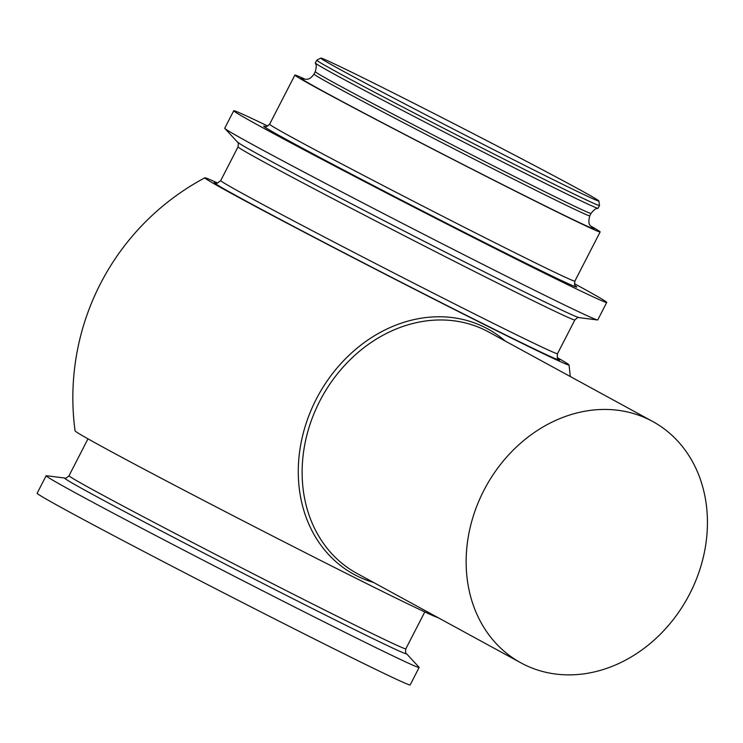 <?xml version="1.0" encoding="UTF-8"?>
<svg xmlns="http://www.w3.org/2000/svg" width="743" height="743" viewBox="0 0 743 743"><rect width="100%" height="100%" fill="white"/><g stroke="black" fill="none" stroke-linecap="round" stroke-linejoin="round"><path stroke-width="1.11" d="M505.231 341.037A139.777 117.069 118.6 0 0 484.808 327.375A139.777 117.069 118.6 0 0 316.221 399.251A139.777 117.069 118.6 0 0 357.039 575.983A139.777 117.069 118.6 0 0 373.534 582.456M649.633 419.879A137.501 115.165 -61.4 0 1 652.633 421.448A137.501 115.165 -61.4 0 1 681.47 608.08A137.501 115.165 -61.4 0 1 520.936 662.867A137.501 115.165 -61.4 0 1 484.724 488.792A137.501 115.165 -61.4 0 1 649.633 419.879M75.572 492.943A209.693 3.371 -152.8 0 1 46.14 475.752A209.693 3.371 -152.8 0 1 46.391 475.715L64.799 478.046A192.233 3.093 -152.8 0 0 91.547 493.844A192.233 3.093 -152.8 0 0 286.519 595.459A192.233 3.093 -152.8 0 0 406.412 653.608L419.024 667.223A209.693 3.371 -152.8 0 1 419.145 667.446A209.693 3.371 -152.8 0 1 284.29 601.784A209.693 3.371 -152.8 0 1 75.572 492.943M419.145 667.446L410.155 684.935A209.693 3.371 -152.8 0 1 275.309 619.263A209.693 3.371 -152.8 0 1 66.582 510.432A209.693 3.371 -152.8 0 1 37.15 493.241L46.14 475.752M598.886 200.991A156.355 2.517 -152.8 0 1 499.082 152.445A156.355 2.517 -152.8 0 1 342.699 70.91A156.355 2.517 -152.8 0 1 320.781 58.065A156.355 2.517 -152.8 0 1 422.052 107.429A156.355 2.517 -152.8 0 1 576.94 188.202A156.355 2.517 -152.8 0 1 598.886 200.991L599.499 205.486A158.956 2.554 -152.8 0 1 599.499 205.514A158.956 2.554 -152.8 0 1 497.281 155.733A158.956 2.554 -152.8 0 1 339.059 73.232A158.956 2.554 -152.8 0 1 316.75 60.202A158.956 2.554 -152.8 0 1 316.769 60.183L315.329 62.969A158.956 2.554 -152.8 0 0 315.329 63.034C315.246 64.121 317.493 63.684 315.264 71.653L314.01 74.096A155.036 2.489 -152.8 0 0 335.771 86.81A155.036 2.489 -152.8 0 0 490.092 167.277A155.036 2.489 -152.8 0 0 589.793 215.832C586.84 226.689 592.125 225.835 592.041 227.377L592.032 227.367M599.499 205.514L598.078 208.281A158.956 2.554 -152.8 0 1 598.013 208.309A158.956 2.554 -152.8 0 1 494.374 157.748A158.956 2.554 -152.8 0 1 337.638 76A158.956 2.554 -152.8 0 1 315.329 63.034M590.722 226.03A171.605 2.758 -152.8 0 1 600.13 231.965A171.605 2.758 -152.8 0 1 489.776 178.218A171.605 2.758 -152.8 0 1 318.961 89.16A171.605 2.758 -152.8 0 1 294.878 75.08A171.605 2.758 -152.8 0 1 305.169 79.278M574.423 283.677A209.693 3.371 -152.8 0 1 577.292 285.247A209.693 3.371 -152.8 0 1 606.725 302.438L597.744 319.927A209.693 3.371 -152.8 0 1 597.493 319.964A209.693 3.371 -152.8 0 1 458.923 252.239A209.693 3.371 -152.8 0 1 254.171 145.424A209.693 3.371 -152.8 0 1 224.85 128.455A209.693 3.371 -152.8 0 1 224.739 128.233L233.729 110.744A209.693 3.371 -152.8 0 1 267.786 126.087M606.725 302.438A209.693 3.371 -152.8 0 1 471.879 236.776A209.693 3.371 -152.8 0 1 263.161 127.935A209.693 3.371 -152.8 0 1 233.729 110.744M557.361 357.662A204.696 3.288 -152.8 0 1 568.989 364.934A204.696 3.288 -152.8 0 1 485.095 324.96A204.696 3.288 -152.8 0 1 297.98 228.937A204.696 3.288 -152.8 0 1 204.882 177.809A204.696 3.288 -152.8 0 1 217.56 183.029M438.091 617.674A204.511 3.288 -152.8 0 1 355.043 577.785A204.511 3.288 -152.8 0 1 169.887 482.792A204.511 3.288 -152.8 0 1 75.062 430.838M652.633 421.448L488.625 331.982A137.501 115.165 118.6 0 0 485.616 330.403A137.501 115.165 118.6 0 0 320.716 399.316A137.501 115.165 118.6 0 0 356.928 573.401L520.936 662.867M598.013 208.309C597.186 209.015 596.22 206.935 591.047 213.38A155.036 2.489 -152.8 0 1 491.346 164.835A155.036 2.489 -152.8 0 1 337.025 84.368A155.036 2.489 -152.8 0 1 315.264 71.653M591.697 227.079A164.658 2.647 -152.8 0 1 500.838 183.697A164.658 2.647 -152.8 0 1 324.162 91.76A164.658 2.647 -152.8 0 1 303.757 79.102M600.13 231.965L574.868 281.114A171.605 2.758 -152.8 0 1 464.514 227.377A171.605 2.758 -152.8 0 1 293.699 138.309A171.605 2.758 -152.8 0 1 269.616 124.239L294.878 75.08M575.453 285.925A175.998 2.833 -152.8 0 1 473.858 237.138A175.998 2.833 -152.8 0 1 288.395 140.576A175.998 2.833 -152.8 0 1 265.353 126.561M597.493 319.964L579.085 317.632A192.233 3.093 -152.8 0 1 452.05 255.546A192.233 3.093 -152.8 0 1 264.341 157.627A192.233 3.093 -152.8 0 1 237.463 142.062L224.85 128.455M579.085 317.632C578.741 316.852 577.33 317.623 574.85 319.954A189.344 3.046 -152.8 0 1 453.091 260.654A189.344 3.046 -152.8 0 1 264.619 162.383A189.344 3.046 -152.8 0 1 238.048 146.854L220.717 180.577A189.344 3.046 -152.8 0 0 247.289 196.106A189.344 3.046 -152.8 0 0 435.76 294.377A189.344 3.046 -152.8 0 0 557.519 353.668C557.027 357.448 557.315 359.268 558.383 359.138M558.16 358.925A194.155 3.121 -152.8 0 1 446.051 305.076A194.155 3.121 -152.8 0 1 241.494 198.576A194.155 3.121 -152.8 0 1 216.064 183.112M424.792 611.926L405.836 648.815A189.344 3.046 -152.8 0 1 284.077 589.524A189.344 3.046 -152.8 0 1 95.606 491.253A189.344 3.046 -152.8 0 1 69.034 475.724C66.536 478.055 65.124 478.826 64.799 478.046M320.781 58.065L316.769 60.183M591.047 213.38L589.793 215.832M303.339 78.999L303.311 78.99C304.667 78.563 308.809 81.73 314.01 74.096M265.084 126.514C264.991 127.517 266.496 126.756 269.616 124.239M574.868 281.114C574.45 284.662 574.71 286.334 575.649 286.12M237.463 142.062C238.299 141.885 238.494 143.483 238.048 146.854M574.85 319.954L557.519 353.668M215.767 183.057C215.758 184.134 217.402 183.298 220.717 180.577M204.854 177.818A249.156 249.156 0 0 0 75.052 430.801M570.252 376.506A249.156 249.156 0 0 0 568.989 364.962M87.99 438.834L69.034 475.724M405.836 648.815C405.39 652.205 405.585 653.803 406.412 653.608"/></g></svg>
